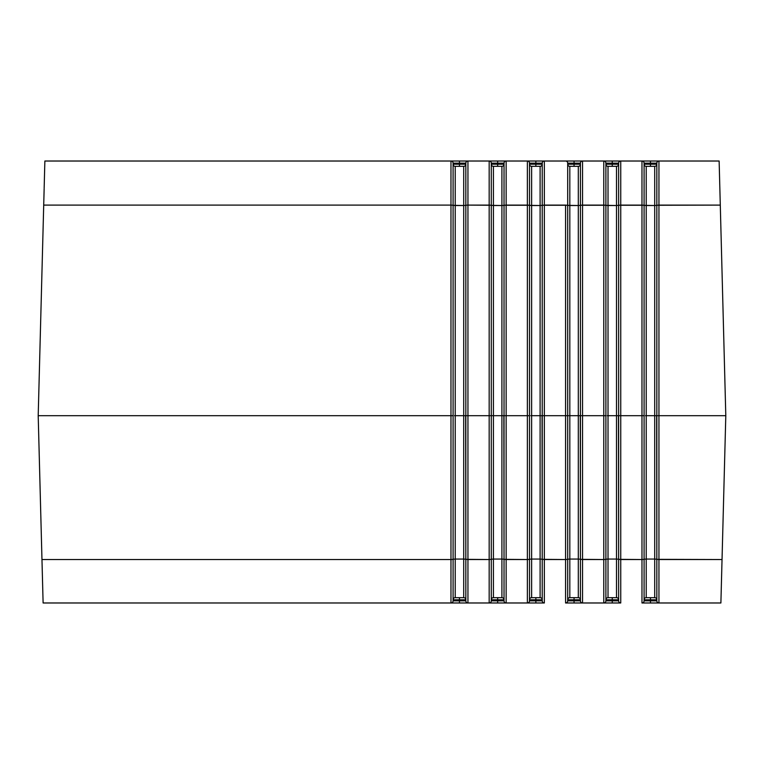 <?xml version="1.0" encoding="UTF-8"?>
<svg xmlns="http://www.w3.org/2000/svg" width="764" height="764" viewBox="0 0 764 764"><rect width="100%" height="100%" fill="white"/><g stroke="black" fill="none" stroke-linecap="round" stroke-linejoin="round"><path stroke-width="1.15" d="M463.71 559.057L455.22 559.057L455.22 415.692L463.71 415.692L463.71 559.057L455.22 559.057L455.22 597.668L463.71 597.668L463.71 415.692L455.22 415.692L455.22 559.057L453.09 559.248L455.22 559.057L455.22 597.668L463.71 597.668L463.71 559.057L465.83 559.248L463.71 559.057M501.91 559.057L493.42 559.057L493.42 415.692L501.91 415.692L501.91 559.057L493.42 559.057L493.42 597.668L501.91 597.668L501.91 415.692L493.42 415.692L493.42 559.057L491.29 559.248L493.42 559.057L493.42 597.668L501.91 597.668L501.91 559.057L504.03 559.248L501.91 559.057M540.11 559.057L531.62 559.057L531.62 415.692L540.11 415.692L540.11 559.057L531.62 559.057L531.62 597.668L540.11 597.668L540.11 415.692L531.62 415.692L531.62 559.057L529.49 559.248L531.62 559.057L531.62 597.668L540.11 597.668L540.11 559.057L542.23 559.248L540.11 559.057M578.31 559.057L569.82 559.057L569.82 415.692L578.31 415.692L578.31 559.057L569.82 559.057L569.82 597.668L578.31 597.668L578.31 415.692L569.82 415.692L569.82 559.057L567.69 559.248L569.82 559.057L569.82 597.668L578.31 597.668L578.31 559.057L580.43 559.248L578.31 559.057M616.51 559.057L608.02 559.057L608.02 415.692L616.51 415.692L616.51 559.057L608.02 559.057L608.02 597.668L616.51 597.668L616.51 415.692L608.02 415.692L608.02 559.057L605.89 559.248L608.02 559.057L608.02 597.668L616.51 597.668L616.51 559.057L618.63 559.248L616.51 559.057M654.71 559.057L646.22 559.057L646.22 415.692L654.71 415.692L654.71 559.057L646.22 559.057L646.22 597.668L654.71 597.668L654.71 415.692L646.22 415.692L646.22 559.057L644.09 559.248L646.22 559.057L646.22 597.668L654.71 597.668L654.71 559.057L656.83 559.248L654.71 559.057M465.2 415.692L463.71 415.692L463.71 166.332L455.22 166.332L455.22 205.516L453.09 205.344L463.71 205.516L463.71 166.332L455.22 166.332L455.22 415.692L455.22 205.516L463.71 205.516L463.71 415.692L464.522 415.692L454.408 415.692M455.22 597.668A2.12 2.12 0 0 0 453.09 599.797A2.12 2.12 0 0 1 455.22 597.668M459.46 597.668L459.46 599.797L453.09 599.797L459.46 599.797L459.46 597.668M465.83 599.797L459.46 599.797L465.83 599.797A2.12 2.12 0 0 0 463.71 597.668A2.12 2.12 0 0 1 465.83 599.797M464.522 415.692L465.83 415.692L465.83 559.344L465.668 415.692M503.4 415.692L501.91 415.692L501.91 166.332L493.42 166.332L493.42 205.516L491.29 205.344L501.91 205.516L501.91 166.332L493.42 166.332L493.42 205.516L501.91 205.516L501.91 415.692L502.722 415.692L493.42 415.692L493.42 205.516L493.42 415.692L491.29 415.692L492.608 415.692M493.42 597.668A2.12 2.12 0 0 0 491.29 599.797A2.12 2.12 0 0 1 493.42 597.668M497.66 597.668L497.66 599.797L491.29 599.797L497.66 599.797L497.66 597.668M504.03 599.797L497.66 599.797L504.03 599.797A2.12 2.12 0 0 0 501.91 597.668A2.12 2.12 0 0 1 504.03 599.797M502.722 415.692L504.03 415.692L504.03 559.344L503.868 415.692M541.6 415.692L540.11 415.692L540.11 166.332L531.62 166.332L531.62 205.516L529.49 205.344L540.11 205.516L540.11 166.332L531.62 166.332L531.62 415.692L531.62 205.516L540.11 205.516L540.11 415.692L540.922 415.692L530.808 415.692M531.62 597.668A2.12 2.12 0 0 0 529.49 599.797A2.12 2.12 0 0 1 531.62 597.668M535.86 597.668L535.86 599.797L529.49 599.797L535.86 599.797L535.86 597.668M542.23 599.797L535.86 599.797L542.23 599.797A2.12 2.12 0 0 0 540.11 597.668A2.12 2.12 0 0 1 542.23 599.797M540.922 415.692L542.23 415.692L542.23 559.344L542.068 415.692M579.8 415.692L578.31 415.692L578.31 166.332L569.82 166.332L569.82 205.516L567.69 205.344L578.31 205.516L578.31 166.332L569.82 166.332L569.82 415.692L569.82 205.516L578.31 205.516L578.31 415.692L579.122 415.692L569.008 415.692M569.82 597.668A2.12 2.12 0 0 0 567.69 599.797A2.12 2.12 0 0 1 569.82 597.668M574.06 597.668L574.06 599.797L567.69 599.797L574.06 599.797L574.06 597.668M580.43 599.797L574.06 599.797L580.43 599.797A2.12 2.12 0 0 0 578.31 597.668A2.12 2.12 0 0 1 580.43 599.797M579.122 415.692L580.43 415.692L580.43 559.344L580.268 415.692M618 415.692L616.51 415.692L616.51 166.332L608.02 166.332L608.02 205.516L605.89 205.344L616.51 205.516L616.51 166.332L608.02 166.332L608.02 415.692L608.02 205.516L616.51 205.516L616.51 415.692L617.322 415.692L607.208 415.692M608.02 597.668A2.12 2.12 0 0 0 605.89 599.797A2.12 2.12 0 0 1 608.02 597.668M612.26 597.668L612.26 599.797L605.89 599.797L612.26 599.797L612.26 597.668M618.63 599.797L612.26 599.797L618.63 599.797A2.12 2.12 0 0 0 616.51 597.668A2.12 2.12 0 0 1 618.63 599.797M617.322 415.692L618.63 415.692L618.63 559.344L618.468 415.692M656.2 415.692L654.71 415.692L654.71 166.332L646.22 166.332L646.22 205.516L644.09 205.344L654.71 205.516L654.71 166.332L646.22 166.332L646.22 415.692L646.22 205.516L654.71 205.516L654.71 415.692L655.522 415.692L645.408 415.692M646.22 597.668A2.12 2.12 0 0 0 644.09 599.797A2.12 2.12 0 0 1 646.22 597.668M650.46 597.668L650.46 599.797L644.09 599.797L650.46 599.797L650.46 597.668M656.83 599.797L650.46 599.797L656.83 599.797A2.12 2.12 0 0 0 654.71 597.668A2.12 2.12 0 0 1 656.83 599.797M655.522 415.692L656.83 415.692L656.83 559.344L656.668 415.692M456.337 602.977L459.46 602.977L459.46 600.857L453.09 600.857A2.12 2.12 0 0 1 450.97 602.977L459.46 602.977L459.46 600.857L465.83 600.857A2.12 2.12 0 0 0 467.95 602.977A2.12 2.12 0 0 1 465.83 600.857L465.83 559.344L465.83 600.857L453.09 600.857L453.09 415.692L450.97 415.692L450.97 602.977A2.12 2.12 0 0 0 453.09 600.857L453.09 559.344L450.97 559.534L453.09 559.344L453.09 415.692L450.97 415.692L450.97 559.534L41.963 559.534L42.412 576.448L38.2 415.692L450.97 415.692L38.2 415.692L43.71 205.105L450.97 205.105L450.97 415.692L453.09 415.692L453.09 205.268L453.09 415.692L38.2 415.692L450.97 415.692L450.97 205.105L453.09 205.268L450.97 205.105L450.97 161.023L450.97 205.105L43.71 205.105L44.15 188.612M459.46 602.977L489.17 602.977A2.12 2.12 0 0 0 491.29 600.857L491.29 559.344L489.17 559.534L489.17 602.977L489.17 559.534L491.29 559.344L491.29 415.692L489.17 415.692L489.17 559.534L465.83 559.344L467.95 559.534L467.95 415.692L465.83 415.692L489.17 415.692L489.17 559.534L467.95 559.534L467.95 602.977L467.95 415.692L466.451 415.692L467.95 415.692L467.95 161.023A2.12 2.12 0 0 0 465.83 163.143L465.83 205.268L467.95 205.105L465.83 205.268L465.83 415.692L465.83 163.143A2.12 2.12 0 0 1 467.95 161.023L467.95 205.105L491.29 205.268L491.29 415.692L467.95 415.692L467.95 205.105L489.17 205.105L489.17 415.692L491.29 415.692L491.29 163.143L504.03 163.143L504.03 205.268L506.15 205.105L506.15 161.023A2.12 2.12 0 0 0 504.03 163.143L504.03 415.692L504.651 415.692L504.03 415.692L504.03 205.268L529.49 205.268L529.49 415.692L527.37 415.692L527.37 602.977A2.12 2.12 0 0 0 529.49 600.857L529.49 559.344L527.37 559.534L529.49 559.344L529.49 415.692L527.37 415.692L527.37 559.534L504.03 559.344L504.03 600.857L491.29 600.857L491.29 415.692L491.921 415.692M494.537 602.977L497.66 602.977L497.66 600.857L491.29 600.857A2.12 2.12 0 0 1 489.17 602.977L497.66 602.977L497.66 600.857L504.03 600.857A2.12 2.12 0 0 0 506.15 602.977A2.12 2.12 0 0 1 504.03 600.857L504.03 559.344L506.15 559.534L506.15 415.692L504.192 415.692L527.37 415.692L504.651 415.692L506.15 415.692L506.15 205.105L527.37 205.105L527.37 415.692L529.49 415.692L529.49 163.143L542.23 163.143L542.23 205.268L544.35 205.105L544.35 161.023A2.12 2.12 0 0 0 542.23 163.143L542.23 415.692L542.851 415.692L542.23 415.692L542.23 205.268L567.69 205.268L567.69 415.692L565.57 415.692L565.57 602.977A2.12 2.12 0 0 0 567.69 600.857L567.69 559.344L565.57 559.534L567.69 559.344L567.69 415.692L565.57 415.692L565.57 559.534L542.23 559.344L542.23 600.857L529.49 600.857L529.49 415.692L506.15 415.692L506.15 161.023L497.66 161.023L497.66 163.143L504.03 163.143A2.12 2.12 0 0 1 506.15 161.023L505.558 161.023M497.66 602.977L506.15 602.977L506.15 559.534L506.15 602.977L527.37 602.977L527.37 559.534L506.15 559.534L506.15 415.692L527.37 415.692L527.37 161.023L527.37 205.105L529.49 205.268L529.49 163.143A2.12 2.12 0 0 0 527.37 161.023A2.12 2.12 0 0 1 529.49 163.143L542.23 163.143A2.12 2.12 0 0 1 544.35 161.023L544.35 205.105L565.57 205.105L565.57 415.692L542.392 415.692L567.69 415.692L567.69 163.143L580.43 163.143L580.43 205.268L582.55 205.105L582.55 161.023A2.12 2.12 0 0 0 580.43 163.143L580.43 415.692L581.051 415.692L580.43 415.692L580.43 205.268L605.89 205.268L605.89 415.692L603.77 415.692L603.77 602.977A2.12 2.12 0 0 0 605.89 600.857L605.89 559.344L603.77 559.534L605.89 559.344L605.89 415.692L603.77 415.692L603.77 559.534L580.43 559.344L580.43 600.857L567.69 600.857L567.69 415.692L568.321 415.692M532.737 602.977L535.86 602.977L535.86 600.857L529.49 600.857A2.12 2.12 0 0 1 527.37 602.977L535.86 602.977L535.86 600.857L542.23 600.857A2.12 2.12 0 0 0 544.35 602.977A2.12 2.12 0 0 1 542.23 600.857L542.23 559.344L544.35 559.534L544.35 415.692L542.851 415.692L544.35 415.692L544.35 205.105L544.35 415.692L565.57 415.692L544.35 415.692L544.35 602.977L544.35 559.534L565.57 559.534L565.57 602.977L574.06 602.977L574.06 600.857L567.69 600.857A2.12 2.12 0 0 1 565.57 602.977L566.172 602.977M570.937 602.977L574.06 602.977L574.06 600.857L580.43 600.857A2.12 2.12 0 0 0 582.55 602.977A2.12 2.12 0 0 1 580.43 600.857L580.43 559.344L582.55 559.534L582.55 415.692L580.592 415.692L603.77 415.692L581.051 415.692L582.55 415.692L582.55 205.105L603.77 205.105L603.77 415.692L605.89 415.692L605.89 163.143L618.63 163.143L618.63 205.268L620.75 205.105L620.75 161.023A2.12 2.12 0 0 0 618.63 163.143L618.63 415.692L619.251 415.692L618.63 415.692L618.63 205.268L644.09 205.268L644.09 415.692L641.97 415.692L641.97 602.977A2.12 2.12 0 0 0 644.09 600.857L644.09 559.344L641.97 559.534L644.09 559.344L644.09 415.692L641.97 415.692L641.97 559.534L618.63 559.344L618.63 600.857L605.89 600.857L605.89 415.692L582.55 415.692L582.55 161.023L574.06 161.023L574.06 163.143L580.43 163.143A2.12 2.12 0 0 1 582.55 161.023L581.958 161.023M574.06 602.977L582.55 602.977L582.55 559.534L582.55 602.977L603.77 602.977L603.77 559.534L582.55 559.534L582.55 415.692L603.77 415.692L603.77 161.023L603.77 205.105L605.89 205.268L605.89 163.143A2.12 2.12 0 0 0 603.77 161.023A2.12 2.12 0 0 1 605.89 163.143L618.63 163.143A2.12 2.12 0 0 1 620.75 161.023L620.75 205.105L641.97 205.105L641.97 415.692L618.792 415.692L644.09 415.692L644.09 163.143L656.83 163.143L656.83 415.692L657.451 415.692L656.83 415.692L656.83 205.268L658.95 205.105L658.95 161.023A2.12 2.12 0 0 0 656.83 163.143L656.83 205.268L720.29 205.105L719.841 187.982L725.8 415.692L722.037 559.534L658.95 559.534L658.95 415.692L656.992 415.692L725.8 415.692L657.451 415.692L658.95 415.692L658.95 205.105L720.29 205.105L725.8 415.692L722.037 559.534L656.83 559.344L658.95 559.534L658.95 161.023L650.46 161.023L650.46 163.143L656.83 163.143A2.12 2.12 0 0 1 658.95 161.023L658.358 161.023M609.137 602.977L612.26 602.977L612.26 600.857L605.89 600.857A2.12 2.12 0 0 1 603.77 602.977L612.26 602.977L612.26 600.857L618.63 600.857A2.12 2.12 0 0 0 620.75 602.977A2.12 2.12 0 0 1 618.63 600.857L618.63 559.344L620.75 559.534L620.75 415.692L619.251 415.692L620.75 415.692L620.75 205.105L620.75 415.692L641.97 415.692L620.75 415.692L620.75 602.977L620.75 559.534L641.97 559.534L641.97 602.977L650.46 602.977L650.46 600.857L644.09 600.857L644.09 415.692L641.97 415.692L641.97 161.023L641.97 205.105L644.09 205.268L644.09 163.143A2.12 2.12 0 0 0 641.97 161.023A2.12 2.12 0 0 1 644.09 163.143L650.46 163.143L650.46 161.023L612.26 161.023L612.26 163.143L612.26 161.023L582.55 161.023L604.372 161.023M647.337 602.977L650.46 602.977L650.46 600.857L656.83 600.857A2.12 2.12 0 0 0 658.95 602.977A2.12 2.12 0 0 1 656.83 600.857L656.83 559.344L656.83 600.857L644.09 600.857A2.12 2.12 0 0 1 641.97 602.977L642.572 602.977M658.358 602.977L658.95 602.977L658.95 559.534L658.95 602.977L720.891 602.977L722.037 559.534L720.891 602.977L650.46 602.977M535.86 602.977L543.758 602.977M612.26 602.977L620.158 602.977M451.572 602.977L43.109 602.977L42.412 576.448L43.109 602.977L450.97 602.977L450.97 559.534L41.963 559.534L38.2 415.692L43.71 205.105M467.358 602.977L489.772 602.977M505.558 602.977L527.972 602.977M581.958 602.977L604.372 602.977M42.412 576.448L41.963 559.534M722.037 559.534L721.588 576.448M721.226 590.486L720.891 602.977M654.71 205.516L656.83 205.344L654.71 205.516M654.71 166.332A2.12 2.12 0 0 0 656.83 164.203A2.12 2.12 0 0 1 654.71 166.332M650.46 166.332L650.46 164.203L656.83 164.203L650.46 164.203L650.46 166.332M644.09 164.203L650.46 164.203L644.09 164.203A2.12 2.12 0 0 0 646.22 166.332A2.12 2.12 0 0 1 644.09 164.203M616.51 205.516L618.63 205.344L616.51 205.516M616.51 166.332A2.12 2.12 0 0 0 618.63 164.203A2.12 2.12 0 0 1 616.51 166.332M612.26 166.332L612.26 164.203L618.63 164.203L612.26 164.203L612.26 166.332M605.89 164.203L612.26 164.203L605.89 164.203A2.12 2.12 0 0 0 608.02 166.332A2.12 2.12 0 0 1 605.89 164.203M578.31 205.516L580.43 205.344L578.31 205.516M578.31 166.332A2.12 2.12 0 0 0 580.43 164.203A2.12 2.12 0 0 1 578.31 166.332M574.06 166.332L574.06 164.203L580.43 164.203L574.06 164.203L574.06 166.332M567.69 164.203L574.06 164.203L567.69 164.203A2.12 2.12 0 0 0 569.82 166.332A2.12 2.12 0 0 1 567.69 164.203M540.11 205.516L542.23 205.344L540.11 205.516M540.11 166.332A2.12 2.12 0 0 0 542.23 164.203A2.12 2.12 0 0 1 540.11 166.332M535.86 166.332L535.86 164.203L542.23 164.203L535.86 164.203L535.86 166.332M529.49 164.203L535.86 164.203L529.49 164.203A2.12 2.12 0 0 0 531.62 166.332A2.12 2.12 0 0 1 529.49 164.203M501.91 205.516L504.03 205.344L501.91 205.516M501.91 166.332A2.12 2.12 0 0 0 504.03 164.203A2.12 2.12 0 0 1 501.91 166.332M497.66 166.332L497.66 164.203L504.03 164.203L497.66 164.203L497.66 166.332M491.29 164.203L497.66 164.203L491.29 164.203A2.12 2.12 0 0 0 493.42 166.332A2.12 2.12 0 0 1 491.29 164.203M463.71 205.516L465.83 205.344L463.71 205.516M463.71 166.332A2.12 2.12 0 0 0 465.83 164.203A2.12 2.12 0 0 1 463.71 166.332M459.46 166.332L459.46 164.203L465.83 164.203L459.46 164.203L459.46 166.332M453.09 164.203L459.46 164.203L453.09 164.203A2.12 2.12 0 0 0 455.22 166.332A2.12 2.12 0 0 1 453.09 164.203M577.183 161.023L574.06 161.023L574.06 163.143L567.69 163.143A2.12 2.12 0 0 0 565.57 161.023A2.12 2.12 0 0 1 567.69 163.143L567.69 205.268L565.57 205.105L565.57 415.692L567.69 415.692M500.783 161.023L497.66 161.023L497.66 163.143L491.29 163.143A2.12 2.12 0 0 0 489.17 161.023A2.12 2.12 0 0 1 491.29 163.143L491.29 205.268L489.17 205.105L489.17 161.023L489.17 415.692L467.95 415.692L491.29 415.692M459.46 163.143L465.83 163.143L459.46 163.143L459.46 161.023L459.46 163.143L453.09 163.143L453.09 205.268L453.09 163.143A2.12 2.12 0 0 0 450.97 161.023A2.12 2.12 0 0 1 453.09 163.143L459.46 163.143M574.06 161.023L535.86 161.023L535.86 163.143L535.86 161.023L506.15 161.023L527.972 161.023M497.66 161.023L44.866 161.023L44.159 187.982L44.866 161.023L451.572 161.023M719.134 161.023L719.468 173.734L719.134 161.023L658.95 161.023L719.134 161.023L719.841 187.982L719.468 173.734M725.8 415.692L658.95 415.692L725.8 415.692M653.583 161.023L650.46 161.023M642.572 161.023L620.158 161.023M615.383 161.023L612.26 161.023M566.172 161.023L543.758 161.023M538.983 161.023L535.86 161.023M489.772 161.023L467.358 161.023M462.583 161.023L459.46 161.023M455.22 415.692L463.71 415.692M531.62 415.692L540.11 415.692M569.82 415.692L578.31 415.692M608.02 415.692L616.51 415.692M646.22 415.692L654.71 415.692M719.841 187.982L720.29 205.105"/></g></svg>
